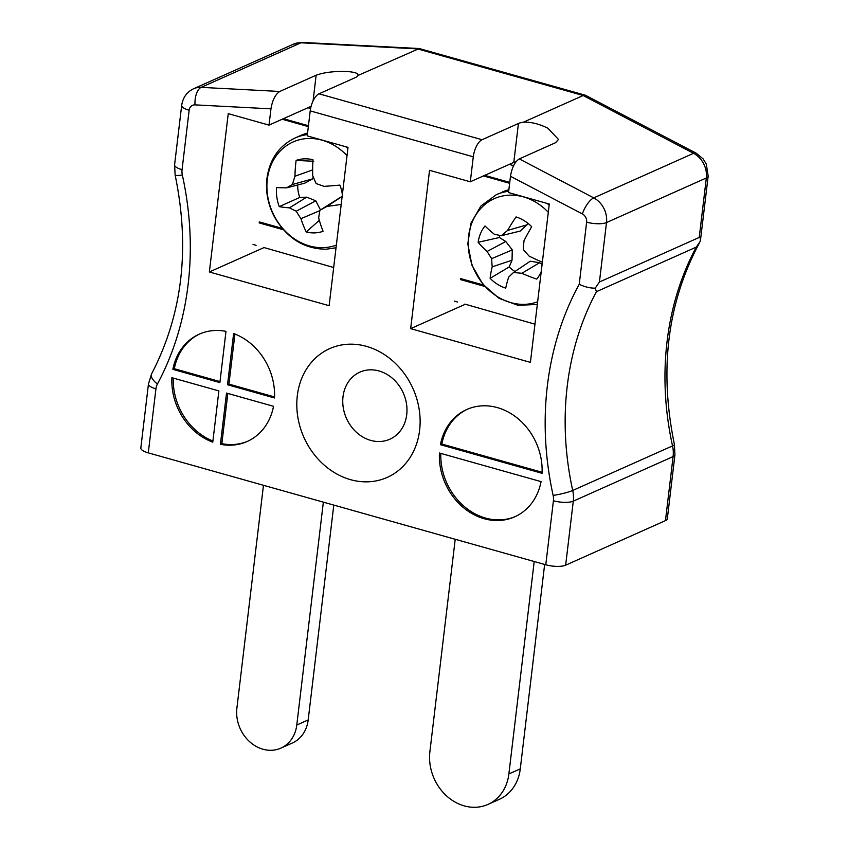 <?xml version="1.0" encoding="UTF-8"?>
<svg xmlns="http://www.w3.org/2000/svg" width="849" height="849" viewBox="0 0 849 849"><rect width="100%" height="100%" fill="white"/><g stroke="black" fill="none" stroke-linecap="round" stroke-linejoin="round"><path stroke-width="1.27" d="M542.055 473.296A58.772 49.783 -114.1 0 0 518.474 419.035A58.772 49.783 -114.1 0 0 466.78 409.494A58.772 49.783 -114.1 0 0 440.429 444.685L542.055 473.296M541.068 481.627L439.432 453.016A58.772 49.783 -114.1 0 0 463.013 507.278A58.772 49.783 -114.1 0 0 514.706 516.818A58.772 49.783 -114.1 0 0 541.068 481.627M225.983 331.365A58.772 49.783 -114.1 0 0 199.239 334.166A58.772 49.783 -114.1 0 0 172.878 369.357L219.88 382.591L225.983 331.365M227.521 384.746L274.514 397.979A58.772 49.783 -114.1 0 0 233.634 333.519L227.521 384.746L228.943 384.109L274.556 396.95M226.524 393.076L220.422 444.303A58.772 49.783 -114.1 0 0 247.165 441.501A58.772 49.783 -114.1 0 0 273.527 406.31L226.524 393.076M171.891 377.699A58.772 49.783 -114.1 0 0 212.77 442.159L218.883 390.922L171.891 377.699M270.958 108.842L195.026 104.873A7.344 6.219 -114.1 0 0 189.147 110.243L182.057 169.694A14.688 12.448 -114.1 0 0 182.333 175.043A301.204 255.156 65.9 0 1 157.426 384.003A14.688 12.448 -114.1 0 0 155.929 388.842L148.288 452.867A14.688 4.5 -173.2 0 1 140.828 447.954L148.469 383.918L151.6 373.878C182.45 314.501 190.293 248.216 175.117 175.011L174.597 164.77L181.686 105.318C182.896 97.497 186.886 91.968 193.657 88.731A22.042 18.667 65.9 0 1 201.171 87.362L279.777 91.469C275.373 94.292 272.423 100.086 270.958 108.842L269.016 125.121L228.243 113.649L209.363 271.977L329.125 305.693L348.005 147.365L307.232 135.882L310.214 110.901M148.288 452.867L545.78 564.776L553.421 500.751A14.688 12.448 -114.1 0 0 553.134 495.402A301.204 255.156 65.9 0 1 579.23 284.266C584.749 286.941 590.087 288.236 595.245 288.14L596.423 291.695L696.244 247.123L700.351 241.212C700.51 238.304 700.138 237.041 699.236 237.433L706.326 177.982A22.042 18.667 -114.1 0 0 693.548 153.319L583.157 95.513L417.538 48.892L300.981 42.79A22.042 18.667 -114.1 0 0 293.467 44.159L302.732 42.45A14.688 7.163 93 0 0 300.981 42.79L201.171 87.362A14.688 7.163 93 0 0 195.026 104.873M516.118 161.586A22.042 6.75 6.8 0 0 513.794 162.382L518.431 123.487A22.042 6.75 -173.2 0 1 523.546 122.129C531.219 121.959 539.285 123.965 547.754 128.157L558.483 139.416L555.649 142.664L519.291 158.901C514.887 161.724 511.947 167.518 510.472 176.274L508.53 192.553L549.292 204.036L530.413 362.364L410.661 328.648L429.541 170.32L470.304 181.792L473.286 156.81L310.256 110.901M350.51 479.664A70.531 59.748 -114.1 0 0 415.394 394.573A70.531 59.748 -114.1 0 0 309.482 364.752A70.531 59.748 -114.1 0 0 350.51 479.664M279.777 91.469L316.136 75.232C323.83 72.42 333.944 71.167 346.456 71.486C354.882 72.048 358.713 73.396 357.928 75.508L419.247 48.542L302.732 42.45M358.108 74.999L357.928 75.508A22.042 6.75 -173.2 0 1 355.36 77.577L319.001 93.815A14.688 6.378 105.7 0 0 310.267 110.434M518.431 123.487L482.073 139.724A14.688 6.378 105.7 0 0 473.349 156.343L473.349 156.343M523.546 122.129L583.157 95.513L585.407 95.237L419.247 48.542M699.597 242.602C667.399 302.562 659.004 369.856 674.424 444.494L674.944 454.735L667.314 518.771A14.688 4.5 -173.2 0 1 665.467 520.617L673.098 456.582A29.386 24.897 -114.1 0 0 672.535 445.895A286.516 242.708 65.9 0 1 696.244 247.123M596.423 291.695A286.516 242.708 -114.1 0 0 572.725 490.457A29.386 24.897 65.9 0 1 573.287 501.154L565.657 565.179L665.467 520.617M565.657 565.179A14.688 4.5 -173.2 0 1 545.78 564.776M519.291 158.901L593.738 197.881A22.042 18.667 65.9 0 1 606.504 222.555L599.426 282.006L699.236 237.433M599.426 282.006L595.245 288.14M579.23 284.266L586.638 222.151A7.344 6.219 -114.1 0 0 582.382 213.927A14.688 5.327 -62.4 0 1 593.738 197.881L693.548 153.319A14.688 5.327 117.6 0 1 696.138 153.16L585.407 95.237M696.138 153.16L703.131 158.901L706.315 164.09L708.172 176.136L700.351 241.212M199.95 333.859A58.772 49.783 -114.1 0 0 174.31 368.721L219.997 381.583M174.31 368.721L172.878 369.357M234.918 334.007L228.943 384.109M227.829 393.448L221.844 443.666L220.422 444.303M221.844 443.666A58.772 49.783 -114.1 0 0 247.876 441.172M173.27 378.081A58.772 49.783 -114.1 0 0 212.908 441.024M440.811 453.408A58.772 49.783 -114.1 0 0 515.417 516.5M542.097 472.267L441.851 444.048L440.429 444.685M467.502 409.176A58.772 49.783 -114.1 0 0 441.851 444.048M513.794 162.382L470.304 181.792M464.881 304.101L534.966 324.191M464.838 304.451L410.661 328.648M263.593 247.43L333.678 267.52M311.105 106.327L269.016 125.121M263.551 247.781L209.363 271.977M370.726 440.398A36.73 31.116 -114.1 0 0 389.84 439.22A36.73 31.116 -114.1 0 0 403.275 392.991A36.73 31.116 -114.1 0 0 359.88 372.138A36.73 31.116 -114.1 0 0 343.251 407.626A36.73 31.116 -114.1 0 0 370.726 440.398M263.466 485.299L236.892 708.162A34.533 29.248 -114.1 0 0 249.606 741.686A34.533 29.248 -114.1 0 0 280.913 748.118L292.321 743.024A34.533 29.248 -114.1 0 0 308.187 719.92L333.795 505.102M280.913 748.118A34.533 29.248 -114.1 0 0 296.779 725.014L323.352 502.152M455.213 539.274L429.881 751.726A45.549 38.587 -114.1 0 0 446.638 795.948A45.549 38.587 -114.1 0 0 487.942 804.428L499.35 799.334A45.549 38.587 -114.1 0 0 520.278 768.865L544.644 564.458M487.942 804.428A45.549 38.587 -114.1 0 0 508.869 773.959L534.201 561.518M537.64 301.777A55.938 47.385 65.9 0 1 468.202 243.472A55.938 47.385 65.9 0 1 536.908 202.911A55.938 47.385 65.9 0 1 548.316 212.292M541.248 271.563A37.94 32.145 65.9 0 1 537.417 278.26A37.94 32.145 65.9 0 1 536.759 279.109A81.557 39.892 -159.2 0 1 521.87 273.282A80.899 26.86 178.7 0 1 513.603 272.412A80.899 5.731 139.8 0 0 508.625 277.135A81.557 20.758 119.8 0 0 505.728 288.129A37.94 32.145 65.9 0 1 490.117 278.334A81.557 32.803 -55.5 0 1 492.218 266.83A80.899 43.363 -78.9 0 1 491.677 258.648A80.899 47.173 -133.6 0 1 487.103 251.453A81.557 39.892 -159.2 0 1 478.125 242.294A37.94 32.145 65.9 0 1 485.023 225.961A81.557 27.847 24.8 0 0 494.362 234.271A80.899 14.911 3.7 0 0 501.377 235.693A80.899 17.68 -35 0 1 507.606 230.419A81.557 32.803 -55.5 0 1 516.065 216.93A37.94 32.145 65.9 0 1 531.676 226.725A81.557 20.758 119.8 0 0 524.013 240.723A80.899 31.413 97.8 0 0 523.302 249.457A80.899 35.223 48.3 0 0 529.129 256.101A81.557 27.847 24.8 0 0 542.362 262.214M527.707 223.149L526.996 224.836L507.606 230.419M526.996 224.836L520.235 231.055L501.377 235.693M499.828 235.396A30.023 25.428 -114.1 0 0 499.403 237.497L478.125 242.294M499.403 237.497L505.813 241.519L487.103 251.453M505.813 241.519L512.265 249.903L491.677 258.648M512.265 249.903L512.043 260.219L492.218 266.83M512.043 260.219L509.198 266.936L490.117 278.334M509.198 266.936A30.023 25.428 -114.1 0 0 514.982 271.478M521.87 273.282L539.603 262.734L530.264 261.195L513.603 272.412M538.001 277.453L536.759 279.109M539.603 262.734L542.108 264.304M336.342 245.106A55.938 47.385 65.9 0 1 323.522 247.664A55.938 47.385 65.9 0 1 268.634 172.315A55.938 47.385 65.9 0 1 347.018 155.622M341.202 204.376A81.557 19.888 169.3 0 1 327.003 206.381A80.899 3.184 150.1 0 1 319.914 210.297A80.899 26.245 109.9 0 0 318.672 217.97A81.557 34.862 86.7 0 0 323.076 231.31A37.94 32.145 65.9 0 1 306.224 231.968A81.557 46.907 -91 0 1 300.949 218.66A80.899 48.711 -118.7 0 1 296.248 211.221A80.899 34.193 -169.8 0 1 289.456 207.846A81.557 19.888 169.3 0 1 279.279 206.625A37.94 32.145 65.9 0 1 276.594 187.576A81.557 7.853 -5.5 0 0 286.633 187.831A80.899 8.766 -24.6 0 1 292.47 184.477A80.899 38.194 -65.9 0 1 294.964 176.242A81.557 46.907 -91 0 1 296.131 160.419A37.94 32.145 65.9 0 1 308.145 158.933A37.94 32.145 65.9 0 1 312.984 159.761A81.557 34.862 86.7 0 0 312.687 175.541A80.899 36.762 61.8 0 0 316.146 183.554A80.899 22.244 14.7 0 0 324.18 186.366A81.557 7.853 -5.5 0 0 339.918 185.103A37.94 32.145 65.9 0 1 342.37 194.601M306.224 231.968L319.33 220.315M342.168 196.289L319.914 210.297M342.158 196.416L327.003 206.381M313.748 161.257L296.131 160.419M312.634 169.885L294.964 176.242M313.164 176.719L312.687 178.852L292.47 184.477M312.687 178.852L304.727 183.172L286.633 187.831M297.723 184.976A30.023 25.428 -114.1 0 0 299.771 197.435L279.279 206.625M299.771 197.435L306.701 197.159L289.456 207.846M306.701 197.159L315.786 200.81L296.248 211.221M319.85 210.658L300.949 218.66M315.786 200.81L320.476 209.926M509.241 164.409L513.592 165.64M457.388 301.989L454.321 301.108M307.943 107.738L310.596 108.492M256.09 245.319L253.023 244.438M582.382 213.927L510.472 176.274M319.001 93.815L482.073 139.724M553.421 500.751A14.688 4.5 6.8 0 0 573.287 501.154L673.098 456.582A14.688 4.5 -173.2 0 0 674.944 454.735M553.134 495.402A14.688 1.847 -12.4 0 0 572.725 490.457L672.535 445.895A14.688 1.847 167.6 0 0 674.424 444.494M586.638 222.151A14.688 4.5 6.8 0 0 606.504 222.555L706.326 177.982A14.688 4.5 -173.2 0 0 708.172 176.136M148.469 383.918A14.688 4.5 6.8 0 0 155.929 388.842M151.6 373.878A14.688 6.527 28.2 0 0 157.426 384.003M175.117 175.011A14.688 1.847 -12.4 0 0 182.333 175.043M174.597 164.77A14.688 4.5 6.8 0 0 182.057 169.694M181.686 105.318A14.688 4.5 6.8 0 0 189.147 110.243M313.069 100.957L316.136 75.232M296.779 725.014L308.187 719.92M508.869 773.959L520.278 768.865M502.268 192.023A58.772 49.783 65.9 0 1 508.869 189.709L496.336 194.665A58.772 49.783 65.9 0 1 508.678 191.269M547.053 203.399A58.772 49.783 65.9 0 1 549.154 205.193M307.391 134.598A58.772 49.783 65.9 0 0 295.038 138.005L300.981 135.352A58.772 49.783 65.9 0 1 307.571 133.038M345.755 146.728A58.772 49.783 65.9 0 1 347.867 148.522M484.726 175.361L509.74 182.397M460.402 279.565L484.683 286.4M460.604 278.578L483.484 285.02M483.463 175.923L509.633 183.288M283.428 118.69L308.442 125.726M259.104 222.894L283.386 229.729M259.306 221.907L282.186 228.349M282.165 119.253L308.336 126.618M193.657 88.731L293.467 44.159M537.321 304.441L517.996 305.311L498.968 298.286L482.879 284.288L471.97 265.27L467.799 243.896L470.93 223.181L480.916 205.989L496.336 194.665M300.981 135.352L307.582 133.006M295.038 138.005C278.705 145.911 269.282 159.803 266.777 179.68C265.61 192.681 268.21 205.161 274.556 217.132C287.1 238.378 304.324 249.075 326.207 249.213L336.034 247.77"/></g></svg>
